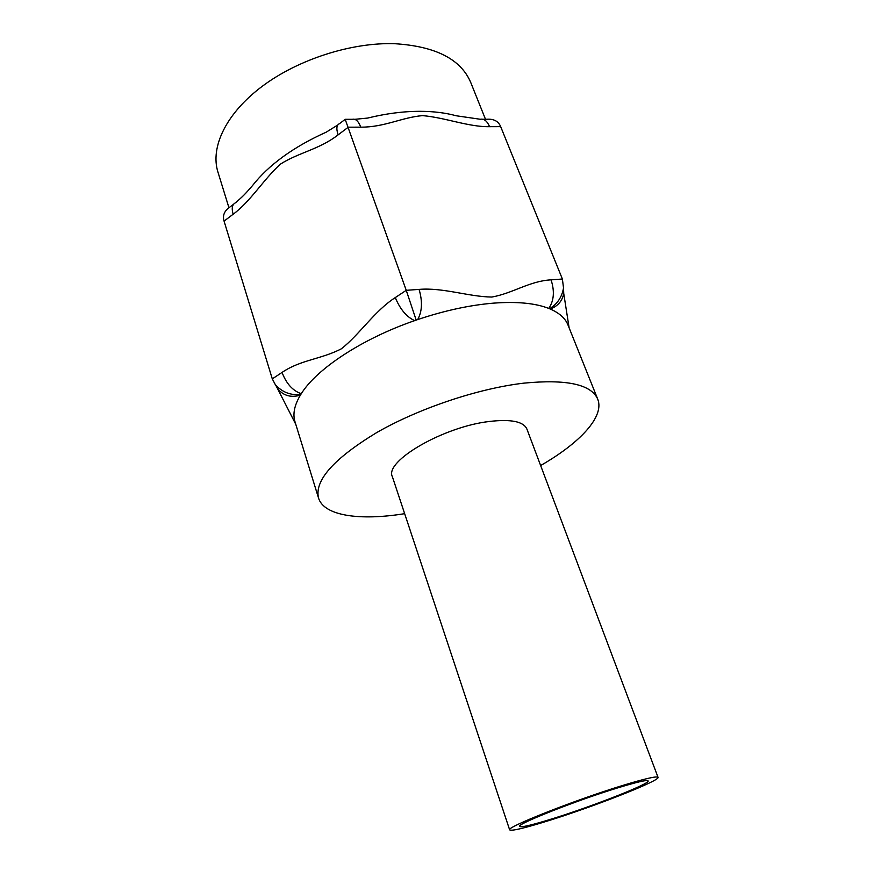 <?xml version="1.0" encoding="UTF-8"?>
<svg xmlns="http://www.w3.org/2000/svg" width="874" height="874" viewBox="0 0 874 874"><rect width="100%" height="100%" fill="white"/><g stroke="black" fill="none" stroke-linecap="round" stroke-linejoin="round"><path stroke-width="1.31" d="M509.651 829.885L392.36 476.658C384.079 461.363 443.424 426.665 489.462 421.454C511.017 418.985 523.493 421.508 526.891 429.025L658.035 777.347C660.46 780.515 594.702 806.331 548.686 820.642C524.608 828.159 511.596 831.24 509.651 829.885C505.216 827.623 574.884 800.027 622.769 785.431C645.132 778.614 656.887 775.915 658.035 777.347M553.198 818.49C532.419 824.969 521.221 827.623 519.593 826.443C515.868 824.433 575.977 800.639 617.361 787.998C636.851 782.044 647.11 779.684 648.147 780.919C650.354 783.617 593.184 806.068 553.198 818.49M228.912 207.619L217.91 171.981C210.164 147.291 225.907 113.609 261.992 86.482C298.034 59.41 351.414 42.258 394.655 43.7C435.471 46.246 460.827 59.159 470.725 82.451L485.485 119.257M354.724 119.323L367.593 118.077C386.079 113.533 403.679 111.282 420.405 111.315C433.744 111.38 445.707 112.877 456.261 115.772L480.329 119.268C484.054 118.536 487.135 121.005 489.593 126.686C468.65 127.08 444.975 117.509 422.546 115.619C401.701 117.411 384.418 127.298 360.765 127.156C358.449 121.147 355.652 118.536 352.364 119.312L345.296 119.312M482.951 119.257L486.742 119.257C493.777 118.733 498.42 121.202 500.671 126.643L562.386 279.024L563.522 287.95C561.96 296.931 557.525 303.715 550.227 308.303L548.774 308.424C535.336 303.158 516.895 301.399 493.449 303.147C469.709 305.124 444.451 310.609 417.685 319.578L414.647 320.627C362.087 338.751 316.65 368.872 301.268 393.726L300.372 395.168C294.396 405.241 292.593 414.079 294.964 421.672L318.529 498.038C323.992 515.977 360.044 520.915 404.651 513.672M360.765 127.156L348.278 127.2L338.129 134.858C319.174 149.52 298.711 152.48 280.434 164.126C263.609 179.356 250.543 201.446 233.129 214.25C231.424 208.209 232.211 204.385 235.477 202.812C246.118 193.646 247.08 191.526 252.291 185.845C268.744 164.847 293.402 146.941 326.264 132.138L337.746 125.015M233.533 204.298L230.332 206.734C224.443 210.568 222.357 215.365 224.061 221.111L272.295 378.879L275.321 384.647C282.029 392.055 290.266 395.354 300.011 394.535L300.372 395.168C291.304 397.779 283.908 395.867 278.205 389.4L275.321 384.647M345.175 119.312L406.246 290.321L416.057 319.72L414.647 320.627C406.541 316.891 400.084 309.21 395.288 297.575L406.246 290.321L419.083 289.392C443.009 287.36 468.65 296.756 491.854 297.051C513.18 293.205 529.349 281.067 551.057 279.844C554.75 291.195 553.985 300.732 548.774 308.424L550.27 309.035C557.994 306.042 562.474 300.809 563.719 293.336L563.511 288.016M540.635 465.525C579.866 443.074 604.775 416.548 597.729 399.167L567.98 324.986C565.347 318.354 559.436 313.045 550.27 309.035L550.227 308.303M597.729 399.167C591.25 384.363 566.647 379.021 523.908 383.14C478.384 388.406 418.93 408.311 376.792 432.521C333.77 458.632 314.345 480.471 318.529 498.038M338.129 134.858C336.108 128.675 336.545 124.96 339.451 123.704L345.186 119.345M275.834 385.292L295.783 424.338M272.295 378.879L282.051 372.433C300.416 359.837 321.457 359.225 341.45 348.759C359.869 334.163 374.542 310.947 395.288 297.575M419.083 289.392C422.634 301.454 422.175 311.515 417.685 319.578L416.057 319.72M282.051 372.433C286.322 383.642 292.724 390.744 301.268 393.726L300.011 394.535M551.057 279.844L562.386 279.024M500.671 126.643L489.593 126.686M233.129 214.25L224.061 221.111M563.522 287.95L563.719 293.336L569.116 327.816"/></g></svg>

